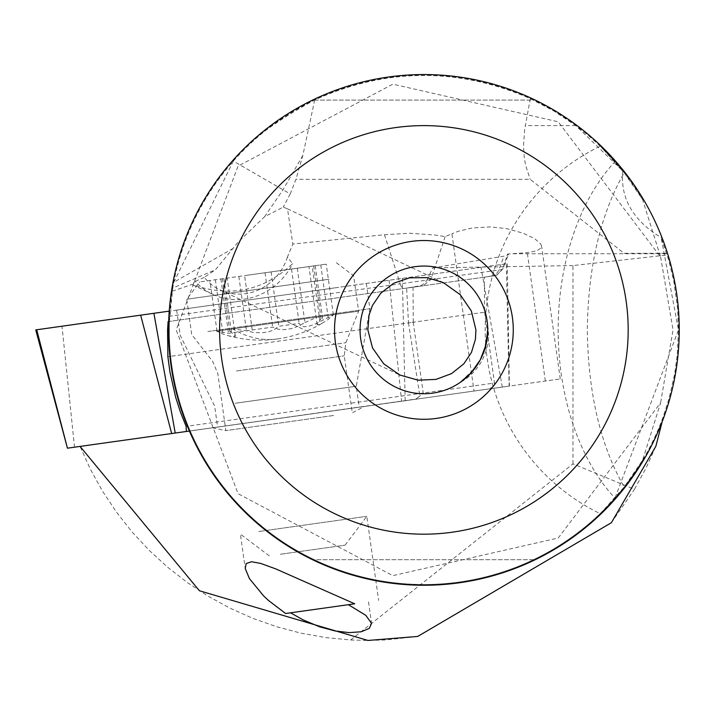 <?xml version="1.0" encoding="UTF-8"?>
<svg xmlns="http://www.w3.org/2000/svg" width="715" height="715" viewBox="0 0 715 715"><rect width="100%" height="100%" fill="white"/><g stroke="black" fill="none" stroke-linecap="round" stroke-linejoin="round"><path stroke-width="0.54" stroke-dasharray="3.58 2.68" d="M74.521 447.197L62.008 326.21L35.75 329.901L507.007 263.665L506.292 263.772L509.125 386.118L67.702 448.153M338.74 287.323L176.668 310.096L338.74 287.323M189.421 431.047L509.125 386.118M238.211 424.192L359.216 407.184L238.211 424.192M207.815 331.51L369.878 308.728L207.815 331.51M642.579 460.254A254.594 254.594 0 0 1 169.303 329.901A254.594 254.594 0 0 0 663.27 416.604L669.052 398.559L674.647 373.918L677.23 355.141L678.481 329.901L661.161 237.603L668.757 260.197L673.807 281.317L677.561 308.201L678.481 329.901L614.98 498.141C593.003 522.039 596.078 518.339 624.195 487.049C600.412 445.454 588.123 393.071 587.319 329.901C588.123 266.731 600.412 214.348 624.195 172.753L642.579 199.548L660.624 257.034L558.227 121.791L392.812 84.164L238.077 166.103L176.194 329.901L238.077 493.699L392.812 575.638L558.227 538.011L660.624 402.768L642.579 460.254L624.195 487.04M600.153 513.62L614.98 498.141A204.284 131.31 -90 0 1 558.156 329.901A204.284 131.31 -90 0 1 614.98 161.662L600.171 146.182A204.284 204.284 0 0 0 600.153 513.629M168.668 321.536L169.446 321.428A254.594 254.594 0 0 0 169.303 329.901A254.594 254.594 0 0 1 642.579 199.548M314.689 99.921L302.847 155.441L295.965 179.304L290.219 193.926L233.322 161.081C246.854 142.491 273.979 122.104 314.689 99.921C386.359 67.764 458.226 67.326 530.289 98.607L553.759 110.923L575.825 125.617L622.783 170.965L614.98 161.662C592.994 137.754 596.069 141.445 624.195 172.753M233.322 161.081L173.799 282.246L172.762 288.047L215.465 269.752L238.238 242.01L264.577 216.743L283.256 207.109L287.493 208.825L292.837 244.038L384.473 234.717L409.802 233.233L434.952 235.029L445.15 236.611L451.907 233.742L474.018 391.051L80.062 446.419L90.394 469.255L102.54 491.187L116.42 512.074L131.926 531.763L148.979 550.148L167.462 567.084L187.25 582.484L208.208 596.239L230.212 608.25L253.119 618.457L276.768 626.778L301.006 633.159L325.691 637.574L350.645 639.979L367.93 640.452L385.769 639.943L417.703 636.439M168.097 321.616L423.074 285.777L169.446 321.428L172.762 288.047M350.645 639.979L572.974 463.874L634.437 489.337L645.994 468.191L655.878 446.214M611.379 522.71L634.437 489.337M572.974 463.874L572.974 265.578L667.211 254.987M502.18 269.501L496.979 275.043L484.368 277.17L484.582 312.205L408.488 322.903L406.629 288.091L420.912 285.625L424.504 283.328L426.927 280.083L502.466 269.466L507.614 254.04L527.295 252.618L536.715 250.84L541.255 247.864L541.568 246.023L540.585 243.761L534.686 238.694L523.201 233.188L506.595 228.63L490.508 226.896L472.016 228.014L458.458 231.231L451.907 233.742M572.974 265.578L432.691 267.893L426.927 280.083M408.488 322.903L419.589 394.117L418.749 396.879L415.728 399.113L80.062 446.419M484.368 277.17L406.629 288.091M484.582 312.205L494.566 383.58L494.074 385.314L492.161 387.378L487.478 389.157L560.256 378.932L474.018 391.051M624.106 253.298L666.684 253.298L624.106 253.298L530.173 179.304L295.965 179.304M290.219 193.926L283.256 207.109M172.252 291.228L191.915 284.481C229.926 297.896 263.513 290.96 292.658 263.674L287.412 257.051L292.837 244.038M413.047 287.189L413.261 322.233L167.882 356.714M413.261 322.233L423.209 393.036L416.157 399.185L186.392 431.476M414.432 399.426L487.478 389.157M234.618 424.692L364.275 406.478L234.618 424.692M445.15 236.611L430.859 279.529L423.074 285.777M333.637 415.469L225.842 430.627L333.637 415.469M216.332 331.17L358.617 311.177L216.332 331.17M329.034 279.234L186.749 299.228L329.034 279.234M316.209 265.56L199.789 281.925L316.209 265.56M247.819 275.177L326.237 264.157L247.819 275.177M252.243 329.999L244.602 275.624L252.243 329.999L228.532 333.306L217.02 331.26L223.009 334.084L229.05 335.934L235.244 336.524L234.842 335.389L229.756 330.866L230.748 329.401L232.715 328.873L246.469 330.786L253.628 332.475L261.458 332.832L268.357 331.867L273.872 329.901L278.743 326.255L299.165 323.377L300.649 325.87L304.322 326.809L309.381 326.103L315.145 324.101L333.369 314.904L328.399 319.274L323.1 322.715L319.14 324.726L317.12 324.699L319.837 320.481L312.196 266.123M291.523 269.037L299.165 323.377M297.297 268.223L304.939 322.572L298.521 326.165L291.094 328.668L284.195 329.642L278.341 329.275L272.665 327.104L252.243 329.981M304.939 322.572L317.63 316.933L320.794 317.46L320.981 318.559L319.837 320.481M287.412 257.051A51.069 47.333 -64.7 0 1 284.677 263.996A51.069 47.333 -64.7 0 1 220.05 289.906A51.069 47.333 -64.7 0 1 204.284 277.357L215.465 269.752M212.713 294.339L191.808 284.445L195.275 281.344A63.841 59.166 115.3 0 0 212.713 294.339A63.841 59.166 115.3 0 0 292.658 263.674M195.275 281.344L204.276 277.357M233.144 248.409L173.799 282.255M283.935 206.009L283.176 207.144M530.289 98.607L524.64 129.799L523.469 146.039L524.265 157.657L525.597 165.12L530.173 179.304M622.783 170.965C620.146 198.198 632.936 220.417 661.161 237.603M660.624 257.034L673.038 329.901L660.624 402.768M679.25 329.901A255.353 255.353 0 0 0 423.897 74.548A255.353 255.353 0 0 0 168.534 329.901A255.353 255.353 0 0 0 423.897 585.254A255.353 255.353 0 0 0 679.25 329.901M535.204 559.72A255.353 255.353 0 0 1 312.589 559.72A255.353 255.353 0 0 0 535.204 559.72L312.589 559.72L535.204 559.72M312.589 100.082A255.353 255.353 0 0 1 535.204 100.082A255.353 255.353 0 0 0 312.589 100.082L535.204 100.082L312.589 100.082M487.728 329.901L484.35 350.404L481.597 357.214L475.234 367.85L460.228 382.391A51.069 47.333 115.3 0 0 483.242 358.001A51.069 47.333 115.3 0 0 487.523 324.735L487.728 329.901A63.841 63.841 0 0 1 423.897 393.742A63.841 63.841 0 0 1 360.056 329.901A63.841 63.841 0 0 1 423.897 266.06A63.841 63.841 0 0 1 487.728 329.901L487.621 326.103M432.691 267.893L504.012 256.167L508.401 254.781L507.614 254.04M417.506 286.563L494.396 275.758M290.567 612.809L354.72 603.8M353.076 604.023L348.384 604.684M258.776 531.504L366.822 516.319L258.776 531.504M280.405 554.25L345.086 545.161L280.405 554.25M62.008 326.21L506.292 263.772M502.305 387.074L480.989 267.33M405.173 400.722L402.339 278.376M389.094 280.244L401.607 401.231M235.262 403.26L356.276 386.252L235.262 403.26M419.535 393.554L494.53 383.008M545.339 381.024L527.295 252.618M513.102 253.754L666.827 253.754M384.473 234.717L400.203 283.837L169.669 316.236M430.859 279.529L400.203 283.837A10.216 3.048 82 0 0 403.528 288.529M423.209 393.036L186.106 426.355M236.468 370.987L344.264 355.838L236.468 370.987M232.304 358.68L345.872 342.717L232.304 358.68M265.024 272.755L272.665 327.104M320.758 264.925L328.399 319.274M315.235 265.703L322.876 320.052M271.101 271.906L278.743 326.255M238.828 276.437L246.469 330.786M223.929 278.528L231.571 332.886M215.367 279.735L223.009 334.084M220.89 278.957L228.532 333.306M227.772 335.585A120.933 120.933 0 0 0 277.429 338.946A120.933 85.755 82 0 1 232.715 328.873M302.847 155.441L283.024 189.779L264.577 216.743M575.825 125.617L525.328 125.617M491.125 276.213A10.216 9.733 82 0 0 498.757 269.984L504.012 256.167M509.384 386.082L507.248 263.638M176.668 310.096L180.225 335.38L214.67 406.156L217.61 427.087M366.321 283.444L369.878 308.728L356.276 386.252L359.216 407.184M560.256 378.932L541.577 246.023M336.336 262.736L353.639 275.776L358.617 311.177L345.872 342.717L344.264 355.838L352.281 412.85L364.275 406.478M212.552 427.793L225.842 430.627L217.834 373.605L212.668 361.433L191.727 334.629L186.749 299.228L199.789 281.925M321.124 318.738L313.697 265.917M317.12 324.699L308.952 266.579M333.369 314.904L326.237 264.157M229.846 331.572L222.428 278.743M235.342 336.193L227.173 278.072M217.02 331.26L209.888 280.503M252.234 329.973L244.602 275.624M277.429 338.946A120.933 120.933 0 0 0 324.226 322.036M287.493 208.825L443.3 282.586M220.05 289.906L399.596 374.901M496.719 275.15L502.466 269.466L508.526 254.469M368.529 601.851L371.541 623.301M345.086 545.161L366.822 516.319L378.637 600.43M269.224 555.823L240.383 534.087L245.209 568.434"/><path stroke-width="1.07" d="M171.654 433.549L140.658 315.154L169.223 311.141L35.75 329.901L36.706 329.767L67.442 448.189L189.421 431.047M661.992 422.404L655.878 446.214L611.379 522.71L417.703 636.439L367.93 640.452L199.396 590.751L80.062 446.419M186.392 431.476L186.106 426.355L180.386 411.965L175.64 397.218L169.947 372.059L167.882 356.714L167.569 329.901L168.097 321.616L168.668 321.536M268.465 600.448L285.607 613.506L290.567 612.809L303.071 619.878L319.748 626.849L335.094 630.97L349.099 632.614L361.164 631.774L369.405 628.324L371.541 623.301L365.749 615.302L348.384 604.684L354.72 603.8L275.749 568.89L260.752 563.429L251.519 561.74L246.183 563.572L245.209 568.434L249.419 578.596L263.71 596.024L268.465 600.448M372.408 305.528L380.755 293.23L393.643 283.292L409.445 277.84L426.989 277.635L443.3 282.586L460.281 294.732L471.364 311.007L475.913 329.901L475.43 339.294L471.453 352.415L463.829 363.81L451.54 373.614L436.079 379.379L418.239 380.192L399.837 375.018L383.678 363.774L372.542 347.955L367.859 329.901L368.994 315.342L372.408 305.528M679.25 329.901A255.353 255.353 0 0 1 423.897 585.254A255.353 255.353 0 0 1 168.534 329.901A255.353 255.353 0 0 1 423.897 74.548A255.353 255.353 0 0 1 679.25 329.901M219.603 329.901A204.284 204.284 0 0 1 423.897 125.617A204.284 204.284 0 0 1 628.181 329.901A204.284 204.284 0 0 1 423.897 534.185A204.284 204.284 0 0 1 219.603 329.901M334.522 329.901A89.375 89.375 0 0 0 423.897 419.276A89.375 89.375 0 0 0 513.272 329.901A89.375 89.375 0 0 0 423.897 240.526A89.375 89.375 0 0 0 334.522 329.901M487.728 329.901A63.841 63.841 0 0 0 423.897 266.06A63.841 63.841 0 0 0 360.056 329.901A63.841 63.841 0 0 0 423.897 393.742A63.841 63.841 0 0 0 487.728 329.901L485.932 344.961L480.31 359.779L471.105 372.873L460.228 382.391M487.621 326.103L487.523 324.735M285.607 613.506L353.076 604.023M140.658 315.154L36.706 329.767M153.904 313.295L175.22 433.04M67.442 448.189L35.75 329.901"/></g></svg>
